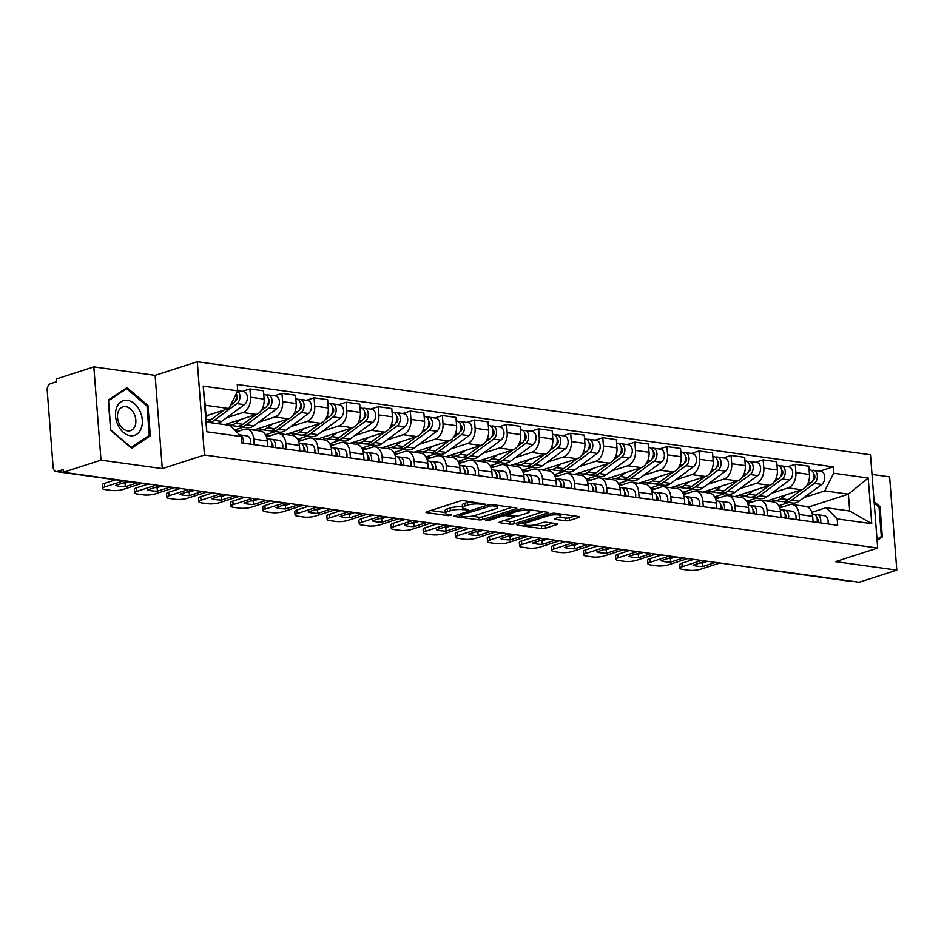 <?xml version="1.0" encoding="UTF-8"?>
<svg xmlns="http://www.w3.org/2000/svg" width="944" height="944" viewBox="0 0 944 944"><rect width="100%" height="100%" fill="white"/><g stroke="black" fill="none" stroke-linecap="round" stroke-linejoin="round"><path stroke-width="1.42" d="M485.535 504.285L463.976 500.698A2.749 0.625 175.6 0 0 460.094 501.028L426.7 511.801A2.749 0.625 175.6 0 0 425.968 512.297A2.749 0.625 175.6 0 0 426.853 512.675L448.306 515.648L451.527 515.07L448.129 514.421A8.803 2.006 175.6 0 1 445.297 513.182A8.803 2.006 175.6 0 1 447.609 511.613L450.394 510.716A8.803 2.006 175.6 0 1 462.784 509.689L468.271 509.854L465.38 508.851A8.803 2.006 175.6 0 1 462.548 507.612A8.803 2.006 175.6 0 1 464.861 506.043L467.646 505.146A8.803 2.006 175.6 0 1 480.048 504.12L485.535 504.285M565.633 520.781A2.749 0.625 175.6 0 0 569.503 520.463L578.884 517.442A2.749 0.625 175.6 0 0 579.604 516.946A2.749 0.625 175.6 0 0 578.719 516.557L554.895 513.265A2.749 0.625 175.6 0 0 551.025 513.595L517.631 524.368A2.749 0.625 175.6 0 0 516.899 524.852A2.749 0.625 175.6 0 0 517.784 525.242L541.608 528.534A2.749 0.625 175.6 0 0 545.479 528.215L556.795 524.569A2.749 0.625 175.6 0 0 557.526 524.073A2.749 0.625 175.6 0 0 556.63 523.684L546.446 522.28A2.749 0.625 175.6 0 0 542.564 522.598L536.959 524.404A7.351 1.676 175.6 0 1 528.947 525.43A7.351 1.676 175.6 0 1 524.227 524.227A7.351 1.676 175.6 0 1 526.162 522.917L548.145 515.825A7.351 1.676 175.6 0 1 556.146 514.799A7.351 1.676 175.6 0 1 560.878 516.002A7.351 1.676 175.6 0 1 558.942 517.312L555.284 518.492A2.749 0.625 175.6 0 0 554.553 518.988A2.749 0.625 175.6 0 0 555.438 519.377L565.633 520.781L565.421 518.067A2.749 0.625 175.6 0 0 569.303 517.749L574.684 516.002M162.285 468.613L155.111 375.346L93.834 366.874L101.008 460.141L162.285 468.613L204.447 455.008L877.684 548.039L835.523 561.645L896.8 570.117L859.182 582.259L63.39 472.283L63.177 469.557L57.324 471.457L150.474 484.331A5.605 3.953 72.1 0 0 150.733 484.355M101.008 460.141L63.39 472.283M516.108 508.769A2.749 0.625 175.6 0 0 516.828 508.273A2.749 0.625 175.6 0 0 515.943 507.884L492.131 504.592A2.749 0.625 175.6 0 0 488.249 504.91L454.855 515.695A2.749 0.625 175.6 0 0 454.135 516.179A2.749 0.625 175.6 0 0 455.02 516.569L478.832 519.861A2.749 0.625 175.6 0 0 482.703 519.542L516.108 508.769L516.038 507.896M523.519 508.934L547.331 512.226A2.749 0.625 175.6 0 1 548.216 512.616A2.749 0.625 175.6 0 1 547.496 513.099L514.091 523.885A2.749 0.625 175.6 0 1 510.22 524.203L500.025 522.787A2.749 0.625 175.6 0 1 499.14 522.398A2.749 0.625 175.6 0 1 499.86 521.914L513.406 517.536A2.749 0.625 175.6 0 0 514.138 517.052A2.749 0.625 175.6 0 0 513.241 516.663L506.48 515.731A2.749 0.625 175.6 0 0 502.609 516.049L488.508 520.604L485.688 520.215L519.637 509.253A2.749 0.625 175.6 0 1 523.519 508.934M93.834 366.874L56.215 379.016L56.428 381.742L50.563 383.63A5.605 3.764 -82.1 0 0 47.2 390.285L53.124 467.233A5.605 3.764 -82.1 0 0 56.133 471.563A5.605 3.764 -82.1 0 0 57.324 471.457M155.111 375.346L197.272 361.741L870.498 454.784L877.684 548.039M896.8 570.117L889.626 476.85L872.008 474.419M853.14 581.421L853.116 581.433A5.605 3.764 97.9 0 1 851.925 581.539L758.775 568.666A5.605 3.764 -82.1 0 0 759.955 568.559L853.116 581.433M236.566 431.833L244.118 429.402A12.886 8.649 97.9 0 1 246.844 429.142A12.886 8.649 97.9 0 1 253.771 439.102L254.196 444.659M224.743 424.635L256.39 414.416A12.886 8.649 -82.1 0 0 264.119 399.1L250.549 397.235A12.886 8.649 97.9 0 1 242.82 412.54L226.501 417.803M250.549 397.235L249.912 388.94L242.325 391.382M267.766 446.536L267.341 440.978A12.886 8.649 -82.1 0 0 260.414 431.019L246.844 429.142M264.119 399.1L263.482 390.816L249.912 388.94M266.515 436.954L276.191 433.839A12.886 8.649 97.9 0 1 278.917 433.579A12.886 8.649 97.9 0 1 285.855 443.538L286.28 449.096M274.397 395.819L281.985 393.365L282.634 401.66A12.886 8.649 97.9 0 1 274.893 416.977L258.585 422.239M243.363 427.148L234.69 429.945M299.85 450.972L299.425 445.415A12.886 8.649 -82.1 0 0 292.487 435.455L278.917 433.579M253.653 430.086L288.463 418.853A12.886 8.649 -82.1 0 0 296.204 403.536L295.566 395.241L281.985 393.365M298.599 441.391L308.275 438.264A12.886 8.649 97.9 0 1 311.001 438.016A12.886 8.649 97.9 0 1 317.927 447.963L318.352 453.533M306.481 400.256L314.069 397.802L314.706 406.097A12.886 8.649 97.9 0 1 306.977 421.413L290.658 426.676M275.436 431.585L265.524 434.783M331.934 455.409L331.497 449.84A12.886 8.649 -82.1 0 0 324.571 439.892L311.001 438.016M285.725 434.523L320.547 423.29A12.886 8.649 -82.1 0 0 328.276 407.973L327.639 399.678L314.069 397.802M330.671 445.816L340.347 442.701A12.886 8.649 97.9 0 1 343.073 442.441A12.886 8.649 97.9 0 1 350.012 452.4L350.436 457.97M338.554 404.681L346.141 402.238L346.79 410.534A12.886 8.649 97.9 0 1 339.049 425.838L322.742 431.101M307.52 436.022L297.596 439.22M364.006 459.834L363.582 454.276A12.886 8.649 -82.1 0 0 356.643 444.317L343.073 442.441M317.809 438.948L352.619 427.715A12.886 8.649 -82.1 0 0 360.36 412.41L359.723 404.115L346.141 402.238M362.756 450.253L372.432 447.137A12.886 8.649 97.9 0 1 375.157 446.878A12.886 8.649 97.9 0 1 382.084 456.837L382.509 462.395M370.638 409.118L378.225 406.663L378.863 414.959A12.886 8.649 97.9 0 1 371.134 430.275L354.814 435.538M339.592 440.447L329.68 443.656M396.091 464.271L395.654 458.713A12.886 8.649 -82.1 0 0 388.727 448.754L375.157 446.878M349.882 443.385L384.704 432.151A12.886 8.649 -82.1 0 0 392.433 416.835L391.795 408.54L378.225 406.663M394.828 454.689L404.504 451.562A12.886 8.649 97.9 0 1 407.23 451.315A12.886 8.649 97.9 0 1 414.168 461.262L414.593 466.832M402.71 413.555L410.298 411.1L410.947 419.396A12.886 8.649 97.9 0 1 403.206 434.712L386.898 439.975M371.676 444.884L361.753 448.081M428.163 468.708L427.738 463.138A12.886 8.649 -82.1 0 0 420.8 453.191L407.23 451.315M381.966 447.822L416.776 436.588A12.886 8.649 -82.1 0 0 424.517 421.272L423.88 412.976L410.298 411.1M426.912 459.126L436.588 455.999A12.886 8.649 97.9 0 1 439.314 455.74A12.886 8.649 97.9 0 1 446.241 465.699L446.665 471.268M434.795 417.98L442.382 415.537L443.019 423.832A12.886 8.649 97.9 0 1 435.29 439.137L418.971 444.4M403.749 449.32L393.837 452.518M460.247 473.145L459.811 467.575A12.886 8.649 -82.1 0 0 452.884 457.616L439.314 455.74M414.038 452.247L448.86 441.013A12.886 8.649 -82.1 0 0 456.589 425.709L455.952 417.413L442.382 415.537M458.996 463.551L468.661 460.436A12.886 8.649 97.9 0 1 471.386 460.176A12.886 8.649 97.9 0 1 478.325 470.136L478.75 475.693M466.867 422.416L474.466 419.974L475.103 428.257A12.886 8.649 97.9 0 1 467.363 443.574L451.055 448.837M435.833 453.745L425.909 456.955M492.32 477.57L491.895 472.012A12.886 8.649 -82.1 0 0 484.956 462.053L471.386 460.176M446.123 456.684L480.933 445.45A12.886 8.649 -82.1 0 0 488.673 430.134L488.036 421.838L474.466 419.974M491.069 467.988L500.745 464.861A12.886 8.649 97.9 0 1 503.471 464.613A12.886 8.649 97.9 0 1 510.397 474.572L510.822 480.13M498.951 426.853L506.539 424.399L507.176 432.694A12.886 8.649 97.9 0 1 499.447 448.011L483.127 453.273M467.905 458.182L457.993 461.38M524.404 482.006L523.967 476.449A12.886 8.649 -82.1 0 0 517.041 466.489L503.471 464.613M478.195 461.12L513.017 449.887A12.886 8.649 -82.1 0 0 520.746 434.57L520.109 426.275L506.539 424.399M523.153 472.425L532.817 469.298A12.886 8.649 97.9 0 1 535.543 469.038A12.886 8.649 97.9 0 1 542.481 478.997L542.906 484.567M531.024 431.278L538.623 428.836L539.26 437.131A12.886 8.649 97.9 0 1 531.519 452.436L515.212 457.71M499.99 462.619L490.066 465.817M556.476 486.443L556.051 480.874A12.886 8.649 -82.1 0 0 549.113 470.914L535.543 469.038M510.279 465.545L545.089 454.312A12.886 8.649 -82.1 0 0 552.83 439.007L552.193 430.712L538.623 428.836M555.225 476.85L564.901 473.735A12.886 8.649 97.9 0 1 567.627 473.475A12.886 8.649 97.9 0 1 574.554 483.434L574.979 488.992M563.108 435.715L570.695 433.272L571.332 441.556A12.886 8.649 97.9 0 1 563.603 456.872L547.284 462.135M532.062 467.056L522.15 470.254M588.56 490.868L588.124 485.31A12.886 8.649 -82.1 0 0 581.197 475.351L567.627 473.475M542.352 469.982L577.173 458.749A12.886 8.649 -82.1 0 0 584.902 443.432L584.265 435.149L570.695 433.272M587.31 481.287L596.974 478.16A12.886 8.649 97.9 0 1 599.7 477.912A12.886 8.649 97.9 0 1 606.638 487.871L607.063 493.429M595.18 440.152L602.779 437.697L603.417 445.993A12.886 8.649 97.9 0 1 595.676 461.309L579.368 466.572M564.146 471.481L554.222 474.69M620.633 495.305L620.208 489.747A12.886 8.649 -82.1 0 0 613.27 479.788L599.7 477.912M574.436 474.419L609.246 463.185A12.886 8.649 -82.1 0 0 616.987 447.869L616.349 439.574L602.779 437.697M619.382 485.723L629.058 482.596A12.886 8.649 97.9 0 1 631.784 482.337A12.886 8.649 97.9 0 1 638.71 492.296L639.135 497.866M627.264 444.589L634.852 442.134L635.489 450.43A12.886 8.649 97.9 0 1 627.76 465.746L611.441 471.009M596.219 475.918L586.307 479.115M652.717 499.742L652.28 494.172A12.886 8.649 -82.1 0 0 645.354 484.213L631.784 482.337M606.508 478.856L641.33 467.61A12.886 8.649 -82.1 0 0 649.059 452.306L648.422 444.01L634.852 442.134M651.466 490.148L661.13 487.033A12.886 8.649 97.9 0 1 663.856 486.774A12.886 8.649 97.9 0 1 670.795 496.733L671.219 502.291M659.337 449.014L666.936 446.571L667.573 454.855A12.886 8.649 97.9 0 1 659.832 470.171L643.525 475.434M628.303 480.354L618.379 483.552M684.789 504.167L684.365 498.609A12.886 8.649 -82.1 0 0 677.426 488.65L663.856 486.774M638.592 483.281L673.402 472.047A12.886 8.649 -82.1 0 0 681.143 456.731L680.506 448.447L666.936 446.571M683.539 494.585L693.215 491.47A12.886 8.649 97.9 0 1 695.94 491.21A12.886 8.649 97.9 0 1 702.867 501.17L703.292 506.727M691.421 453.45L699.008 450.996L699.646 459.291A12.886 8.649 97.9 0 1 691.917 474.608L675.597 479.871M660.375 484.779L650.463 487.989M716.874 508.604L716.437 503.046A12.886 8.649 -82.1 0 0 709.51 493.087L695.94 491.21M670.665 487.718L705.487 476.484A12.886 8.649 -82.1 0 0 713.216 461.168L712.578 452.872L699.008 450.996M715.623 499.022L725.287 495.895A12.886 8.649 97.9 0 1 728.013 495.647A12.886 8.649 97.9 0 1 734.951 505.595L735.376 511.164M723.505 457.887L731.093 455.433L731.73 463.728A12.886 8.649 97.9 0 1 723.989 479.045L707.681 484.307M692.459 489.216L682.536 492.414M748.946 513.04L748.521 507.471A12.886 8.649 -82.1 0 0 741.583 497.523L728.013 495.647M702.749 492.154L737.559 480.921A12.886 8.649 -82.1 0 0 745.3 465.604L744.663 457.309L731.093 455.433M747.695 503.447L757.371 500.332A12.886 8.649 97.9 0 1 760.097 500.072A12.886 8.649 97.9 0 1 767.024 510.031L767.448 515.601M755.578 462.312L763.165 459.87L763.802 468.165A12.886 8.649 97.9 0 1 756.073 483.47L739.754 488.732M724.532 493.653L714.62 496.851M781.03 517.465L780.594 511.908A12.886 8.649 -82.1 0 0 773.667 501.948L760.097 500.072M734.821 496.579L769.643 485.346A12.886 8.649 -82.1 0 0 777.372 470.041L776.735 461.746L763.165 459.87M779.779 507.884L789.444 504.769A12.886 8.649 97.9 0 1 792.169 504.509A12.886 8.649 97.9 0 1 799.108 514.468L799.533 520.026M787.662 466.749L795.249 464.295L795.886 472.59A12.886 8.649 97.9 0 1 788.146 487.906L771.838 493.169M756.616 498.078L746.692 501.288M813.103 521.902L812.678 516.344A12.886 8.649 -82.1 0 0 805.739 506.385L792.169 504.509M766.906 501.016L801.716 489.783A12.886 8.649 -82.1 0 0 809.456 474.466L808.819 466.171L795.249 464.295M751.4 502.255L746.893 501.63M719.316 497.818L714.82 497.205M687.244 493.393L682.736 492.768M655.16 488.957L650.664 488.331M623.087 484.52L618.58 483.906M591.003 480.095L586.507 479.469M558.931 475.658L554.423 475.033M526.846 471.221L522.351 470.608M494.774 466.796L490.266 466.171M462.69 462.359L458.182 461.734M430.617 457.923L426.11 457.309M398.533 453.498L394.026 452.872M366.461 449.061L361.953 448.435M334.377 444.624L329.869 443.999M302.304 440.199L297.797 439.574M270.22 435.762L265.712 435.137M238.148 431.325L235.729 430.995M206.016 415.891L228.849 408.516L205.202 405.247L206.5 422.11L230.147 425.378L241.275 436.553L241.758 442.948L837.682 525.301L837.186 518.917L826.059 507.73L849.706 510.999L848.408 494.149L824.761 490.88L803.91 497.606M241.275 436.553L206.724 431.786L203.208 386.108L237.758 390.875L228.849 408.516M824.761 490.88L833.67 473.227L833.186 466.843L237.263 384.491L237.758 390.875M833.67 473.227L868.22 478.006L871.737 523.684L837.186 518.917M204.447 455.008L197.272 361.741M147.972 405.507L126.968 387.618L108.289 400.02L110.613 430.322L131.629 448.211L150.308 435.809L147.972 405.507L146.839 405.873M877.094 540.464L882.345 536.971L880.02 506.68L874.109 501.642M808.005 507.188L848.408 494.149L868.22 478.006M811.852 512.321L826.059 507.73M788.688 502.515L778.776 505.713M783.473 506.692L778.977 506.067M819.734 471.186L833.186 466.843M206.724 431.786L206.5 422.11M203.208 386.108L205.202 405.247M849.706 510.999L871.737 523.684M147.028 436.86L150.308 435.809M878.888 507.034L880.02 506.68M879.076 538.033L882.345 536.971M470.844 501.653A8.803 2.006 175.6 0 0 467.433 502.42L467.646 505.146M462.548 507.612L462.336 504.887A8.803 2.006 175.6 0 1 464.649 503.329L467.433 502.42M462.501 506.963A8.803 2.006 175.6 0 0 450.182 507.99L450.394 510.716M445.297 513.182L445.084 510.456A8.803 2.006 175.6 0 1 447.397 508.899L450.182 507.99M430.676 510.515L445.238 512.533M471.752 516.191L478.62 517.147A2.749 0.625 175.6 0 0 482.502 516.828L511.919 507.329M491.753 505.736L459.716 515.424L462.761 516.439A8.803 2.006 175.6 0 0 475.162 515.424L495.199 508.958A8.803 2.006 175.6 0 0 497.512 507.388A8.803 2.006 175.6 0 0 494.68 506.149L491.753 505.736L491.659 504.544M543.307 511.672L513.878 521.159L514.091 523.885M503.848 520.628L510.008 521.477A2.749 0.625 175.6 0 0 513.878 521.159M508.096 513.265L507.483 513.182M527.46 513.005A7.351 1.676 175.6 0 0 529.395 511.695A7.351 1.676 175.6 0 0 524.675 510.492A7.351 1.676 175.6 0 0 516.663 511.518L508.922 514.008A2.749 0.625 175.6 0 0 508.202 514.504A2.749 0.625 175.6 0 0 509.087 514.893L515.849 515.825A2.749 0.625 175.6 0 0 519.719 515.507L527.46 513.005M559.249 517.206L565.421 518.067M534.894 524.923L541.396 525.82A2.749 0.625 175.6 0 0 545.266 525.501L552.606 523.129M521.607 523.082L524.168 523.436M235.268 400.988L236.035 400.421A3.363 2.254 -82.1 0 0 237.475 397.294A3.363 2.254 -82.1 0 0 236.283 394.368M206.488 421.944A16.803 11.281 -82.1 0 0 207.751 422.228A16.803 11.281 -82.1 0 0 214.253 420.363L236.944 403.631A6.997 4.696 -82.1 0 0 239.941 397.259A6.997 4.696 -82.1 0 0 237.628 391.123M207.751 422.228L215.161 423.254A16.803 11.281 -82.1 0 0 221.651 421.378L244.354 404.646A6.997 4.696 -82.1 0 0 247.34 397.129A6.997 4.696 -82.1 0 0 243.564 391.559L237.746 390.757M236.413 397.141L237.475 396.799M206.465 421.732A16.803 11.281 -82.1 0 0 210.76 419.879L224.07 410.062M230.442 405.365L233.451 403.147A6.997 4.696 -82.1 0 0 236.189 393.978M206.087 416.835L208.435 415.112M129.635 481.723L125.033 483.198A17.511 4 -4.4 0 1 122.696 483.127M123.511 480.874L104.784 486.915A8.402 1.923 175.6 0 0 102.577 488.414L102.306 484.874A8.402 1.923 -4.4 0 1 104.513 483.375L115.652 479.788M246.75 435.857A6.997 4.696 97.9 0 1 246.974 435.88L239.575 434.854A6.997 4.696 97.9 0 1 243.139 443.137M246.974 435.88A6.997 4.696 97.9 0 1 250.549 444.164M127.829 481.475L115.64 485.405A17.511 4 -4.4 0 0 125.316 486.738L125.033 483.198M137.494 482.809L125.316 486.738M102.577 488.414A8.402 1.923 175.6 0 0 105.291 489.594L111.25 490.42A8.402 1.923 175.6 0 0 123.086 489.44L141.812 483.399M267.353 405.424L268.12 404.858A3.363 2.254 -82.1 0 0 269.559 401.731A3.363 2.254 -82.1 0 0 268.356 398.805M238.112 426.216A16.803 11.281 -82.1 0 0 239.835 426.664A16.803 11.281 -82.1 0 0 246.337 424.788L269.028 408.056A6.997 4.696 -82.1 0 0 272.014 400.539A6.997 4.696 -82.1 0 0 268.238 394.97A6.997 4.696 -82.1 0 0 266.751 395.099L266.125 395.017M239.835 426.664L247.234 427.691A16.803 11.281 -82.1 0 0 253.735 425.815L276.427 409.082A6.997 4.696 -82.1 0 0 279.412 401.566A6.997 4.696 -82.1 0 0 275.636 395.984L268.238 394.97M268.497 401.578L269.547 401.235M226.112 424.186A16.803 11.281 -82.1 0 0 228.932 425.154L236.342 426.181A16.803 11.281 -82.1 0 0 242.832 424.304L256.143 414.499M228.932 425.154A16.803 11.281 -82.1 0 0 235.434 423.29L240.508 419.537M260.851 411.018L265.535 407.572A6.997 4.696 -82.1 0 0 268.521 400.055A6.997 4.696 -82.1 0 0 264.745 394.486L263.754 394.344M299.425 409.861L300.192 409.295A3.363 2.254 -82.1 0 0 301.632 406.156A3.363 2.254 -82.1 0 0 300.44 403.23M270.196 430.653A16.803 11.281 -82.1 0 0 271.907 431.101A16.803 11.281 -82.1 0 0 278.409 429.225L301.101 412.493A6.997 4.696 -82.1 0 0 304.098 404.976A6.997 4.696 -82.1 0 0 300.31 399.395A6.997 4.696 -82.1 0 0 298.835 399.536L298.21 399.454M271.907 431.101L279.318 432.116A16.803 11.281 -82.1 0 0 285.808 430.252L308.511 413.519A6.997 4.696 -82.1 0 0 311.496 405.991A6.997 4.696 -82.1 0 0 307.72 400.421L300.31 399.395M300.57 406.014L301.632 405.672M258.196 428.623A16.803 11.281 -82.1 0 0 261.016 429.591L268.415 430.617A16.803 11.281 -82.1 0 0 274.916 428.741L288.227 418.935M261.016 429.591A16.803 11.281 -82.1 0 0 267.506 427.715L272.592 423.974M292.935 415.454L297.608 412.009A6.997 4.696 -82.1 0 0 300.593 404.492A6.997 4.696 -82.1 0 0 296.817 398.911L295.838 398.781M118.024 425.272A18.207 12.838 72.1 0 0 136.774 434.264A18.207 12.838 72.1 0 0 139.806 410.805A18.207 12.838 72.1 0 0 121.056 401.802A18.207 12.838 72.1 0 0 118.024 425.272M119.215 423.714A12.461 8.791 72.1 0 0 130.508 430.617A12.461 8.791 72.1 0 0 134.142 413.802A12.461 8.791 72.1 0 0 122.85 406.899A12.461 8.791 72.1 0 0 119.215 423.714M126.661 388.68L147.016 406.014L149.27 435.373L131.169 447.397L110.814 430.063L108.56 400.704L126.661 388.68L124.136 389.494M874.215 503.058L879.053 507.188L881.318 536.534L877.011 539.402M267.931 438.783A6.997 4.696 97.9 0 1 268.155 438.807A6.997 4.696 97.9 0 1 271.73 447.09M162.333 485.959L157.117 487.635A17.511 4 -4.4 0 1 154.781 487.564M156.208 485.11L136.868 491.352A8.402 1.923 175.6 0 0 134.662 492.851L134.39 489.311A8.402 1.923 -4.4 0 1 136.597 487.812L147.724 484.225M271.766 443.125A3.363 2.254 97.9 0 1 272.769 447.232M269.146 439.113L271.424 439.267A6.997 4.696 97.9 0 1 271.648 439.29A6.997 4.696 97.9 0 1 275.223 447.574M278.834 440.282A6.997 4.696 97.9 0 1 279.046 440.305A6.997 4.696 97.9 0 1 282.622 448.589M160.527 485.7L147.724 489.842A17.511 4 -4.4 0 0 157.388 491.175L157.117 487.635M170.191 487.045L157.388 491.175M134.662 492.851A8.402 1.923 175.6 0 0 137.364 494.031L143.323 494.857A8.402 1.923 175.6 0 0 155.17 493.877L174.51 487.635M300.015 443.208A6.997 4.696 97.9 0 1 300.227 443.232A6.997 4.696 97.9 0 1 303.803 451.515M194.405 490.384L189.189 492.072A17.511 4 -4.4 0 1 186.853 491.989M188.293 489.547L168.941 495.777A8.402 1.923 175.6 0 0 166.734 497.276L166.463 493.747A8.402 1.923 -4.4 0 1 168.669 492.249L180.422 488.449M303.85 447.55A3.363 2.254 97.9 0 1 304.853 451.669M301.219 443.538L303.508 443.692A6.997 4.696 97.9 0 1 303.72 443.715A6.997 4.696 97.9 0 1 307.307 451.999M310.906 444.718A6.997 4.696 97.9 0 1 311.131 444.742A6.997 4.696 97.9 0 1 314.706 453.026M192.6 490.137L179.797 494.267A17.511 4 -4.4 0 0 189.473 495.6L189.189 492.072M202.276 491.47L189.473 495.6M166.734 497.276A8.402 1.923 175.6 0 0 169.448 498.467L175.407 499.293A8.402 1.923 175.6 0 0 187.242 498.314L206.583 492.072M331.509 414.286L332.276 413.72A3.363 2.254 -82.1 0 0 333.716 410.593A3.363 2.254 -82.1 0 0 332.512 407.666L332.559 407.702M302.269 435.09A16.803 11.281 -82.1 0 0 303.992 435.526A16.803 11.281 -82.1 0 0 310.493 433.662L333.185 416.929A6.997 4.696 -82.1 0 0 336.17 409.401A6.997 4.696 -82.1 0 0 332.394 403.831A6.997 4.696 -82.1 0 0 330.907 403.973L330.282 403.89M303.992 435.526L311.39 436.553A16.803 11.281 -82.1 0 0 317.892 434.677L340.583 417.944A6.997 4.696 -82.1 0 0 343.569 410.428A6.997 4.696 -82.1 0 0 339.793 404.858L332.394 403.831M332.654 410.439L333.704 410.109M290.268 433.048A16.803 11.281 -82.1 0 0 293.088 434.028L300.499 435.042A16.803 11.281 -82.1 0 0 306.989 433.178L320.299 423.36M293.088 434.028A16.803 11.281 -82.1 0 0 299.59 432.151L304.664 428.411M325.007 419.891L329.692 416.446A6.997 4.696 -82.1 0 0 332.677 408.917A6.997 4.696 -82.1 0 0 328.901 403.348L327.91 403.218M363.582 418.723L364.349 418.157A3.363 2.254 -82.1 0 0 365.788 415.03A3.363 2.254 -82.1 0 0 364.596 412.103L364.644 412.127M334.353 439.515A16.803 11.281 -82.1 0 0 336.064 439.963A16.803 11.281 -82.1 0 0 342.566 438.087L365.257 421.354A6.997 4.696 -82.1 0 0 368.254 413.838A6.997 4.696 -82.1 0 0 364.467 408.268A6.997 4.696 -82.1 0 0 362.992 408.41L362.366 408.315M336.064 439.963L343.474 440.99A16.803 11.281 -82.1 0 0 349.964 439.113L372.668 422.381A6.997 4.696 -82.1 0 0 375.653 414.864A6.997 4.696 -82.1 0 0 371.877 409.283L364.467 408.268M364.726 414.876L365.788 414.534M322.352 437.485A16.803 11.281 -82.1 0 0 325.173 438.453L332.571 439.479A16.803 11.281 -82.1 0 0 339.073 437.603L352.383 427.797M325.173 438.453A16.803 11.281 -82.1 0 0 331.663 436.588L336.748 432.836M357.092 424.316L361.764 420.871A6.997 4.696 -82.1 0 0 364.75 413.354A6.997 4.696 -82.1 0 0 360.974 407.784L359.994 407.643M395.666 423.16L396.433 422.593A3.363 2.254 -82.1 0 0 397.872 419.466A3.363 2.254 -82.1 0 0 396.669 416.528L396.716 416.564M366.425 443.951A16.803 11.281 -82.1 0 0 368.148 444.4A16.803 11.281 -82.1 0 0 374.65 442.524L397.341 425.791A6.997 4.696 -82.1 0 0 400.327 418.275A6.997 4.696 -82.1 0 0 396.551 412.693A6.997 4.696 -82.1 0 0 395.064 412.835L394.439 412.752M368.148 444.4L375.547 445.415A16.803 11.281 -82.1 0 0 382.049 443.55L404.74 426.818A6.997 4.696 -82.1 0 0 407.725 419.289A6.997 4.696 -82.1 0 0 403.949 413.72L396.551 412.693M396.81 419.313L397.861 418.971M354.425 441.922A16.803 11.281 -82.1 0 0 357.245 442.889L364.655 443.916A16.803 11.281 -82.1 0 0 371.145 442.04L384.456 432.234M357.245 442.889A16.803 11.281 -82.1 0 0 363.747 441.013L368.821 437.273M389.164 428.753L393.849 425.307A6.997 4.696 -82.1 0 0 396.834 417.791A6.997 4.696 -82.1 0 0 393.058 412.221L392.067 412.08M332.087 447.645A6.997 4.696 97.9 0 1 332.312 447.668A6.997 4.696 97.9 0 1 335.887 455.952M226.489 494.821L221.274 496.509A17.511 4 -4.4 0 1 218.937 496.426M220.365 493.972L201.025 500.214A8.402 1.923 175.6 0 0 198.818 501.712L198.547 498.172A8.402 1.923 -4.4 0 1 200.753 496.686L212.506 492.886M335.922 451.987A3.363 2.254 97.9 0 1 336.937 456.094M333.303 447.975L335.58 448.129A6.997 4.696 97.9 0 1 335.804 448.152A6.997 4.696 97.9 0 1 339.38 456.436M342.991 449.155A6.997 4.696 97.9 0 1 343.203 449.179A6.997 4.696 97.9 0 1 346.778 457.462M224.684 494.573L211.881 498.703A17.511 4 -4.4 0 0 221.545 500.037L221.274 496.509M234.348 495.907L221.545 500.037M198.818 501.712A8.402 1.923 175.6 0 0 201.52 502.892L207.479 503.718A8.402 1.923 175.6 0 0 219.327 502.739L238.667 496.509M364.172 452.082A6.997 4.696 97.9 0 1 364.384 452.105A6.997 4.696 97.9 0 1 367.959 460.389M258.562 499.258L253.346 500.934A17.511 4 -4.4 0 1 251.01 500.863M252.449 498.408L233.097 504.651A8.402 1.923 175.6 0 0 230.891 506.149L230.619 502.609A8.402 1.923 -4.4 0 1 232.826 501.111L244.579 497.323M368.007 456.424A3.363 2.254 97.9 0 1 369.01 460.53M365.375 452.412L367.664 452.565A6.997 4.696 97.9 0 1 367.877 452.589A6.997 4.696 97.9 0 1 371.464 460.873M375.063 453.58A6.997 4.696 97.9 0 1 375.287 453.604A6.997 4.696 97.9 0 1 378.863 461.887M256.756 498.998L243.953 503.14A17.511 4 -4.4 0 0 253.629 504.474L253.346 500.934M266.432 500.344L253.629 504.474M230.891 506.149A8.402 1.923 175.6 0 0 233.605 507.329L239.564 508.155A8.402 1.923 175.6 0 0 251.399 507.176L270.739 500.934M396.244 456.518A6.997 4.696 97.9 0 1 396.468 456.53A6.997 4.696 97.9 0 1 400.044 464.826M290.646 503.683L285.43 505.37A17.511 4 -4.4 0 1 283.094 505.288M284.522 502.845L265.181 509.076A8.402 1.923 175.6 0 0 262.975 510.574L262.703 507.046A8.402 1.923 -4.4 0 1 264.91 505.547L276.663 501.76M400.079 460.849A3.363 2.254 97.9 0 1 401.094 464.967M397.459 456.837L399.737 456.99A6.997 4.696 97.9 0 1 399.961 457.014A6.997 4.696 97.9 0 1 403.536 465.298M407.147 458.017A6.997 4.696 97.9 0 1 407.36 458.041A6.997 4.696 97.9 0 1 410.935 466.324M288.84 503.435L276.037 507.565A17.511 4 -4.4 0 0 285.702 508.899L285.43 505.37M298.505 504.769L285.702 508.899M262.975 510.574A8.402 1.923 175.6 0 0 265.677 511.766L271.636 512.592A8.402 1.923 175.6 0 0 283.483 511.613L302.823 505.37M427.738 427.597L428.505 427.018A3.363 2.254 -82.1 0 0 429.945 423.891A3.363 2.254 -82.1 0 0 428.753 420.965L428.8 421M398.51 448.388A16.803 11.281 -82.1 0 0 400.221 448.825A16.803 11.281 -82.1 0 0 406.722 446.96L429.414 430.228A6.997 4.696 -82.1 0 0 432.411 422.7A6.997 4.696 -82.1 0 0 428.623 417.13A6.997 4.696 -82.1 0 0 427.148 417.272L426.523 417.189M400.221 448.825L407.631 449.851A16.803 11.281 -82.1 0 0 414.121 447.975L436.824 431.243A6.997 4.696 -82.1 0 0 439.81 423.726A6.997 4.696 -82.1 0 0 436.034 418.157L428.623 417.13M428.883 423.738L429.945 423.408M386.509 446.359A16.803 11.281 -82.1 0 0 389.329 447.326L396.728 448.353A16.803 11.281 -82.1 0 0 403.23 446.477L416.54 436.659M389.329 447.326A16.803 11.281 -82.1 0 0 395.819 445.45L400.905 441.709M421.248 433.19L425.921 429.744A6.997 4.696 -82.1 0 0 428.906 422.216A6.997 4.696 -82.1 0 0 425.13 416.646L424.151 416.516M428.328 460.943A6.997 4.696 97.9 0 1 428.541 460.967A6.997 4.696 97.9 0 1 432.116 469.251M322.718 508.12L317.514 509.807A17.511 4 -4.4 0 1 315.166 509.725M316.606 507.27L297.254 513.512A8.402 1.923 175.6 0 0 295.047 515.011L294.776 511.483A8.402 1.923 -4.4 0 1 296.982 509.984L308.735 506.185M432.163 465.286A3.363 2.254 97.9 0 1 433.166 469.392M429.532 461.274L431.821 461.427A6.997 4.696 97.9 0 1 432.033 461.451A6.997 4.696 97.9 0 1 435.621 469.734M439.22 462.454A6.997 4.696 97.9 0 1 439.444 462.477A6.997 4.696 97.9 0 1 443.019 470.761M320.925 507.872L308.122 512.002A17.511 4 -4.4 0 0 317.786 513.335L317.514 509.807M330.589 509.205L317.786 513.335M295.047 515.011A8.402 1.923 175.6 0 0 297.761 516.203L303.72 517.017A8.402 1.923 175.6 0 0 315.556 516.049L334.896 509.807M459.822 432.022L460.589 431.455A3.363 2.254 -82.1 0 0 462.029 428.328A3.363 2.254 -82.1 0 0 460.825 425.402M430.582 452.813A16.803 11.281 -82.1 0 0 432.305 453.262A16.803 11.281 -82.1 0 0 438.807 451.385L461.498 434.653A6.997 4.696 -82.1 0 0 464.483 427.136A6.997 4.696 -82.1 0 0 460.707 421.567A6.997 4.696 -82.1 0 0 459.221 421.708L458.595 421.614M432.305 453.262L439.703 454.288A16.803 11.281 -82.1 0 0 446.205 452.412L468.897 435.68A6.997 4.696 -82.1 0 0 471.882 428.163A6.997 4.696 -82.1 0 0 468.106 422.593L460.707 421.567M460.967 428.175L462.017 427.833M418.581 450.784A16.803 11.281 -82.1 0 0 421.402 451.751L428.812 452.778A16.803 11.281 -82.1 0 0 435.302 450.913L448.612 441.096M421.402 451.751A16.803 11.281 -82.1 0 0 427.903 449.887L432.977 446.146M453.332 437.627L458.005 434.181A6.997 4.696 -82.1 0 0 460.991 426.653A6.997 4.696 -82.1 0 0 457.215 421.083L456.223 420.941M460.401 465.38A6.997 4.696 97.9 0 1 460.625 465.404A6.997 4.696 97.9 0 1 464.2 473.687M354.802 512.557L349.587 514.232A17.511 4 -4.4 0 1 347.25 514.161M348.678 511.707L329.338 517.949A8.402 1.923 175.6 0 0 327.131 519.448L326.86 515.908A8.402 1.923 -4.4 0 1 329.067 514.409L340.819 510.621M464.236 469.723A3.363 2.254 97.9 0 1 465.25 473.829M461.616 465.711L463.893 465.864A6.997 4.696 97.9 0 1 464.118 465.888A6.997 4.696 97.9 0 1 467.693 474.171M471.304 466.891A6.997 4.696 97.9 0 1 471.516 466.902A6.997 4.696 97.9 0 1 475.092 475.198M352.997 512.309L340.194 516.439A17.511 4 -4.4 0 0 349.858 517.772L349.587 514.232M362.661 513.642L349.858 517.772M327.131 519.448A8.402 1.923 175.6 0 0 329.834 520.628L335.804 521.454A8.402 1.923 175.6 0 0 347.64 520.474L366.98 514.232M491.895 436.458L492.662 435.892A3.363 2.254 -82.1 0 0 494.101 432.765A3.363 2.254 -82.1 0 0 492.91 429.839M462.666 457.25A16.803 11.281 -82.1 0 0 464.377 457.698A16.803 11.281 -82.1 0 0 470.879 455.822L493.57 439.09A6.997 4.696 -82.1 0 0 496.568 431.573A6.997 4.696 -82.1 0 0 492.78 426.004A6.997 4.696 -82.1 0 0 491.305 426.133L490.679 426.051M464.377 457.698L471.788 458.725A16.803 11.281 -82.1 0 0 478.278 456.849L500.981 440.116A6.997 4.696 -82.1 0 0 503.966 432.588A6.997 4.696 -82.1 0 0 500.19 427.018L492.78 426.004M493.039 432.612L494.101 432.269M450.666 455.22A16.803 11.281 -82.1 0 0 453.486 456.188L460.884 457.215A16.803 11.281 -82.1 0 0 467.386 455.338L480.697 445.533M453.486 456.188A16.803 11.281 -82.1 0 0 459.976 454.324L465.062 450.571M485.405 442.052L490.078 438.606A6.997 4.696 -82.1 0 0 493.063 431.089A6.997 4.696 -82.1 0 0 489.287 425.52L488.308 425.378M492.485 469.817A6.997 4.696 97.9 0 1 492.697 469.841A6.997 4.696 97.9 0 1 496.273 478.124M386.875 516.982L381.671 518.669A17.511 4 -4.4 0 1 379.323 518.586M380.762 516.144L361.41 522.386A8.402 1.923 175.6 0 0 359.204 523.873L358.932 520.345A8.402 1.923 -4.4 0 1 361.139 518.846L372.892 515.058M496.32 474.148A3.363 2.254 97.9 0 1 497.323 478.266M493.688 470.136L495.978 470.301A6.997 4.696 97.9 0 1 496.19 470.313A6.997 4.696 97.9 0 1 499.777 478.608M503.376 471.316A6.997 4.696 97.9 0 1 503.6 471.339A6.997 4.696 97.9 0 1 507.176 479.623M385.081 516.734L372.278 520.864A17.511 4 -4.4 0 0 381.942 522.209L381.671 518.669M394.745 518.067L381.942 522.209M359.204 523.873A8.402 1.923 175.6 0 0 361.918 525.065L367.877 525.891A8.402 1.923 175.6 0 0 379.712 524.911L399.064 518.669M523.979 440.895L524.746 440.329A3.363 2.254 -82.1 0 0 526.186 437.19A3.363 2.254 -82.1 0 0 524.982 434.264M494.739 461.687A16.803 11.281 -82.1 0 0 496.461 462.135A16.803 11.281 -82.1 0 0 502.963 460.259L525.655 443.527A6.997 4.696 -82.1 0 0 528.64 435.998A6.997 4.696 -82.1 0 0 524.864 430.429A6.997 4.696 -82.1 0 0 523.377 430.57L522.752 430.488M496.461 462.135L503.86 463.15A16.803 11.281 -82.1 0 0 510.362 461.286L533.053 444.553A6.997 4.696 -82.1 0 0 536.05 437.025A6.997 4.696 -82.1 0 0 532.263 431.455L524.864 430.429M525.124 437.048L526.174 436.706M482.738 459.657A16.803 11.281 -82.1 0 0 485.558 460.625L492.969 461.651A16.803 11.281 -82.1 0 0 499.459 459.775L512.769 449.958M485.558 460.625A16.803 11.281 -82.1 0 0 492.06 458.749L497.134 455.008M517.489 446.488L522.162 443.043A6.997 4.696 -82.1 0 0 525.147 435.514A6.997 4.696 -82.1 0 0 521.371 429.945L520.38 429.815M524.557 474.242A6.997 4.696 97.9 0 1 524.781 474.266A6.997 4.696 97.9 0 1 528.357 482.549M418.959 521.418L413.743 523.106A17.511 4 -4.4 0 1 411.407 523.023M412.835 520.569L393.495 526.811A8.402 1.923 175.6 0 0 391.288 528.31L391.017 524.781A8.402 1.923 -4.4 0 1 393.223 523.283L404.976 519.483M528.392 478.584A3.363 2.254 97.9 0 1 529.407 482.703M525.773 474.572L528.05 474.726A6.997 4.696 97.9 0 1 528.274 474.749A6.997 4.696 97.9 0 1 531.85 483.033M535.46 475.752A6.997 4.696 97.9 0 1 535.673 475.776A6.997 4.696 97.9 0 1 539.248 484.06M417.154 521.171L404.351 525.301A17.511 4 -4.4 0 0 414.015 526.634L413.743 523.106M426.818 522.504L414.015 526.634M391.288 528.31A8.402 1.923 175.6 0 0 393.99 529.501L399.961 530.316A8.402 1.923 175.6 0 0 411.796 529.348L431.137 523.106M556.051 445.32L556.818 444.754A3.363 2.254 -82.1 0 0 558.258 441.627A3.363 2.254 -82.1 0 0 557.066 438.7L557.113 438.724M526.823 466.112A16.803 11.281 -82.1 0 0 528.546 466.56A16.803 11.281 -82.1 0 0 535.036 464.696L557.727 447.963A6.997 4.696 -82.1 0 0 560.724 440.435A6.997 4.696 -82.1 0 0 556.936 434.865A6.997 4.696 -82.1 0 0 555.461 435.007L554.836 434.913M528.546 466.56L535.944 467.587A16.803 11.281 -82.1 0 0 542.434 465.711L565.137 448.978A6.997 4.696 -82.1 0 0 568.123 441.462A6.997 4.696 -82.1 0 0 564.347 435.892L556.936 434.865M557.196 441.473L558.258 441.131M514.822 464.082A16.803 11.281 -82.1 0 0 517.642 465.062L525.041 466.076A16.803 11.281 -82.1 0 0 531.543 464.212L544.853 454.394M517.642 465.062A16.803 11.281 -82.1 0 0 524.132 463.185L529.218 459.445M549.561 450.925L554.234 447.48A6.997 4.696 -82.1 0 0 557.22 439.951A6.997 4.696 -82.1 0 0 553.444 434.382L552.464 434.24M588.136 449.757L588.903 449.191A3.363 2.254 -82.1 0 0 590.342 446.064A3.363 2.254 -82.1 0 0 589.139 443.137M558.895 470.549A16.803 11.281 -82.1 0 0 560.618 470.997A16.803 11.281 -82.1 0 0 567.12 469.121L589.811 452.388A6.997 4.696 -82.1 0 0 592.797 444.872A6.997 4.696 -82.1 0 0 589.021 439.302A6.997 4.696 -82.1 0 0 587.534 439.432L586.908 439.349M560.618 470.997L568.017 472.024A16.803 11.281 -82.1 0 0 574.518 470.147L597.21 453.415A6.997 4.696 -82.1 0 0 600.207 445.887A6.997 4.696 -82.1 0 0 596.419 440.317L589.021 439.302M589.28 445.91L590.33 445.568M546.895 468.519A16.803 11.281 -82.1 0 0 549.715 469.487L557.125 470.513A16.803 11.281 -82.1 0 0 563.615 468.637L576.926 458.831M549.715 469.487A16.803 11.281 -82.1 0 0 556.217 467.622L561.291 463.87M581.646 455.35L586.318 451.905A6.997 4.696 -82.1 0 0 589.304 444.388A6.997 4.696 -82.1 0 0 585.528 438.818L584.537 438.677M620.208 454.194L620.975 453.627A3.363 2.254 -82.1 0 0 622.415 450.489A3.363 2.254 -82.1 0 0 621.223 447.562L621.27 447.598M590.979 474.985A16.803 11.281 -82.1 0 0 592.702 475.434A16.803 11.281 -82.1 0 0 599.192 473.558L621.884 456.825A6.997 4.696 -82.1 0 0 624.881 449.297A6.997 4.696 -82.1 0 0 621.093 443.727A6.997 4.696 -82.1 0 0 619.618 443.869L618.993 443.786M592.702 475.434L600.101 476.449A16.803 11.281 -82.1 0 0 606.591 474.584L629.294 457.852A6.997 4.696 -82.1 0 0 632.279 450.323A6.997 4.696 -82.1 0 0 628.503 444.754L621.093 443.727M621.353 450.347L622.415 450.005M578.979 472.956A16.803 11.281 -82.1 0 0 581.799 473.923L589.198 474.95A16.803 11.281 -82.1 0 0 595.699 473.074L609.01 463.268M581.799 473.923A16.803 11.281 -82.1 0 0 588.289 472.047L593.375 468.307M613.718 459.787L618.391 456.341A6.997 4.696 -82.1 0 0 621.376 448.825A6.997 4.696 -82.1 0 0 617.6 443.243L616.621 443.114M652.292 458.619L653.059 458.052A3.363 2.254 -82.1 0 0 654.499 454.925A3.363 2.254 -82.1 0 0 653.295 451.999L653.342 452.023M623.052 479.41A16.803 11.281 -82.1 0 0 624.775 479.859A16.803 11.281 -82.1 0 0 631.276 477.994L653.968 461.262A6.997 4.696 -82.1 0 0 656.953 453.734A6.997 4.696 -82.1 0 0 653.177 448.164A6.997 4.696 -82.1 0 0 651.69 448.306L651.065 448.211M624.775 479.859L632.173 480.885A16.803 11.281 -82.1 0 0 638.675 479.009L661.366 462.277A6.997 4.696 -82.1 0 0 664.364 454.76A6.997 4.696 -82.1 0 0 660.576 449.191L653.177 448.164M653.437 454.772L654.487 454.43M611.051 477.381A16.803 11.281 -82.1 0 0 613.871 478.36L621.282 479.375A16.803 11.281 -82.1 0 0 627.772 477.511L641.082 467.693M613.871 478.36A16.803 11.281 -82.1 0 0 620.373 476.484L625.447 472.743M645.802 464.224L650.475 460.778A6.997 4.696 -82.1 0 0 653.46 453.25A6.997 4.696 -82.1 0 0 649.684 447.68L648.693 447.55M684.365 463.056L685.132 462.489A3.363 2.254 -82.1 0 0 686.571 459.362A3.363 2.254 -82.1 0 0 685.379 456.436M655.136 483.847A16.803 11.281 -82.1 0 0 656.859 484.296A16.803 11.281 -82.1 0 0 663.349 482.419L686.04 465.687A6.997 4.696 -82.1 0 0 689.037 458.17A6.997 4.696 -82.1 0 0 685.25 452.601A6.997 4.696 -82.1 0 0 683.775 452.731L683.149 452.648M656.859 484.296L664.257 485.322A16.803 11.281 -82.1 0 0 670.747 483.446L693.451 466.714A6.997 4.696 -82.1 0 0 696.436 459.197A6.997 4.696 -82.1 0 0 692.66 453.616L685.25 452.601M685.509 459.209L686.571 458.867M643.135 481.818A16.803 11.281 -82.1 0 0 645.956 482.785L653.354 483.812A16.803 11.281 -82.1 0 0 659.856 481.936L673.166 472.13M645.956 482.785A16.803 11.281 -82.1 0 0 652.457 480.921L657.531 477.168M677.875 468.649L682.547 465.203A6.997 4.696 -82.1 0 0 685.533 457.687A6.997 4.696 -82.1 0 0 681.757 452.117L680.777 451.975M716.449 467.492L717.216 466.926A3.363 2.254 -82.1 0 0 718.655 463.787A3.363 2.254 -82.1 0 0 717.452 460.861M687.208 488.284A16.803 11.281 -82.1 0 0 688.931 488.732A16.803 11.281 -82.1 0 0 695.433 486.856L718.124 470.124A6.997 4.696 -82.1 0 0 721.11 462.607A6.997 4.696 -82.1 0 0 717.334 457.026A6.997 4.696 -82.1 0 0 715.847 457.167L715.222 457.085M688.931 488.732L696.33 489.747A16.803 11.281 -82.1 0 0 702.832 487.883L725.523 471.15A6.997 4.696 -82.1 0 0 728.52 463.622A6.997 4.696 -82.1 0 0 724.732 458.052L717.334 457.026M717.593 463.646L718.644 463.303M675.208 486.254A16.803 11.281 -82.1 0 0 678.028 487.222L685.438 488.249A16.803 11.281 -82.1 0 0 691.928 486.372L705.239 476.567M678.028 487.222A16.803 11.281 -82.1 0 0 684.53 485.346L689.604 481.605M709.959 473.086L714.632 469.64A6.997 4.696 -82.1 0 0 717.617 462.123A6.997 4.696 -82.1 0 0 713.841 456.542L712.85 456.412M556.641 478.679A6.997 4.696 97.9 0 1 556.854 478.702A6.997 4.696 97.9 0 1 560.429 486.986M451.031 525.855L445.828 527.531A17.511 4 -4.4 0 1 443.479 527.46M444.919 525.006L425.567 531.248A8.402 1.923 175.6 0 0 423.36 532.746L423.089 529.206A8.402 1.923 -4.4 0 1 425.296 527.708L437.048 523.92M560.476 483.021A3.363 2.254 97.9 0 1 561.479 487.128M557.845 479.009L560.134 479.163A6.997 4.696 97.9 0 1 560.347 479.186A6.997 4.696 97.9 0 1 563.934 487.47M567.533 480.189A6.997 4.696 97.9 0 1 567.757 480.213A6.997 4.696 97.9 0 1 571.332 488.496M449.238 525.607L436.435 529.737A17.511 4 -4.4 0 0 446.099 531.071L445.828 527.531M458.902 526.941L446.099 531.071M423.36 532.746A8.402 1.923 175.6 0 0 426.074 533.926L432.033 534.752A8.402 1.923 175.6 0 0 443.869 533.773L463.221 527.531M588.714 483.116A6.997 4.696 97.9 0 1 588.938 483.139A6.997 4.696 97.9 0 1 592.513 491.423M483.116 530.28L477.9 531.968A17.511 4 -4.4 0 1 475.564 531.897M476.991 529.442L457.651 535.685A8.402 1.923 175.6 0 0 455.445 537.183L455.173 533.643A8.402 1.923 -4.4 0 1 457.38 532.145L469.133 528.357M592.549 487.458A3.363 2.254 97.9 0 1 593.564 491.564M589.929 483.446L592.207 483.599A6.997 4.696 97.9 0 1 592.431 483.623A6.997 4.696 97.9 0 1 596.006 491.907M599.617 484.614A6.997 4.696 97.9 0 1 599.829 484.638A6.997 4.696 97.9 0 1 603.405 492.921M481.31 530.032L468.507 534.162A17.511 4 -4.4 0 0 478.171 535.508L477.9 531.968M490.974 531.366L478.171 535.508M455.445 537.183A8.402 1.923 175.6 0 0 458.147 538.363L464.118 539.189A8.402 1.923 175.6 0 0 475.953 538.21L495.293 531.968M620.798 487.541A6.997 4.696 97.9 0 1 621.01 487.564A6.997 4.696 97.9 0 1 624.586 495.848M515.2 534.717L509.984 536.404A17.511 4 -4.4 0 1 507.636 536.322M509.076 533.867L489.735 540.11A8.402 1.923 175.6 0 0 487.517 541.608L487.246 538.08A8.402 1.923 -4.4 0 1 489.452 536.581L501.217 532.782M624.633 491.883A3.363 2.254 97.9 0 1 625.636 496.001M622.002 487.871L624.291 488.024A6.997 4.696 97.9 0 1 624.503 488.048A6.997 4.696 97.9 0 1 628.09 496.332M631.689 489.051A6.997 4.696 97.9 0 1 631.914 489.075A6.997 4.696 97.9 0 1 635.489 497.358M513.394 534.469L500.591 538.599A17.511 4 -4.4 0 0 510.256 539.933L509.984 536.404M523.059 535.803L510.256 539.933M487.517 541.608A8.402 1.923 175.6 0 0 490.231 542.8L496.19 543.626A8.402 1.923 175.6 0 0 508.025 542.647L527.377 536.404M652.87 491.977A6.997 4.696 97.9 0 1 653.095 492.001A6.997 4.696 97.9 0 1 656.67 500.285M547.272 539.154L542.057 540.829A17.511 4 -4.4 0 1 539.72 540.759M541.148 538.304L521.808 544.546A8.402 1.923 175.6 0 0 519.601 546.045L519.33 542.505A8.402 1.923 -4.4 0 1 521.536 541.006L533.289 537.219M656.705 496.32A3.363 2.254 97.9 0 1 657.72 500.426M654.086 492.308L656.363 492.461A6.997 4.696 97.9 0 1 656.587 492.485A6.997 4.696 97.9 0 1 660.163 500.768M663.774 493.488A6.997 4.696 97.9 0 1 663.986 493.511A6.997 4.696 97.9 0 1 667.561 501.795M545.467 538.906L532.664 543.036A17.511 4 -4.4 0 0 542.328 544.369L542.057 540.829M555.131 540.239L542.328 544.369M519.601 546.045A8.402 1.923 175.6 0 0 522.303 547.225L528.274 548.051A8.402 1.923 175.6 0 0 540.11 547.072L559.45 540.829M684.955 496.414A6.997 4.696 97.9 0 1 685.167 496.438A6.997 4.696 97.9 0 1 688.742 504.721M579.356 543.591L574.141 545.266A17.511 4 -4.4 0 1 571.793 545.195M573.232 542.741L553.892 548.983A8.402 1.923 175.6 0 0 551.674 550.482L551.402 546.942A8.402 1.923 -4.4 0 1 553.609 545.443L565.373 541.655M688.79 500.757A3.363 2.254 97.9 0 1 689.793 504.863M686.158 496.745L688.447 496.898A6.997 4.696 97.9 0 1 688.66 496.922A6.997 4.696 97.9 0 1 692.247 505.205M695.846 497.913A6.997 4.696 97.9 0 1 696.07 497.936A6.997 4.696 97.9 0 1 699.646 506.22M577.551 543.331L564.748 547.461A17.511 4 -4.4 0 0 574.412 548.806L574.141 545.266M587.215 544.676L574.412 548.806M551.674 550.482A8.402 1.923 175.6 0 0 554.388 551.662L560.347 552.488A8.402 1.923 175.6 0 0 572.182 551.508L591.534 545.266M717.027 500.839A6.997 4.696 97.9 0 1 717.251 500.863A6.997 4.696 97.9 0 1 720.827 509.146M611.429 548.016L606.213 549.703A17.511 4 -4.4 0 1 603.877 549.62M605.305 547.166L585.964 553.408A8.402 1.923 175.6 0 0 583.758 554.907L583.486 551.379A8.402 1.923 -4.4 0 1 585.693 549.88L597.446 546.08M720.862 505.182A3.363 2.254 97.9 0 1 721.877 509.3M718.242 501.17L720.52 501.323A6.997 4.696 97.9 0 1 720.744 501.347A6.997 4.696 97.9 0 1 724.319 509.63M727.93 502.35A6.997 4.696 97.9 0 1 728.143 502.373A6.997 4.696 97.9 0 1 731.718 510.657M609.623 547.768L596.82 551.898A17.511 4 -4.4 0 0 606.485 553.231L606.213 549.703M619.288 549.101L606.485 553.231M583.758 554.907A8.402 1.923 175.6 0 0 586.46 556.099L592.431 556.925A8.402 1.923 175.6 0 0 604.266 555.945L623.606 549.703M748.521 471.917L749.288 471.351A3.363 2.254 -82.1 0 0 750.728 468.224A3.363 2.254 -82.1 0 0 749.536 465.298M719.293 492.721A16.803 11.281 -82.1 0 0 721.015 493.157A16.803 11.281 -82.1 0 0 727.505 491.293L750.197 474.561A6.997 4.696 -82.1 0 0 753.194 467.032A6.997 4.696 -82.1 0 0 749.418 461.463A6.997 4.696 -82.1 0 0 747.931 461.604L747.306 461.522M721.015 493.157L728.414 494.184A16.803 11.281 -82.1 0 0 734.904 492.308L757.607 475.575A6.997 4.696 -82.1 0 0 760.593 468.059A6.997 4.696 -82.1 0 0 756.817 462.489L749.418 461.463M749.666 468.071L750.728 467.74M707.292 490.679A16.803 11.281 -82.1 0 0 710.112 491.659L717.511 492.674A16.803 11.281 -82.1 0 0 724.013 490.809L737.323 480.992M710.112 491.659A16.803 11.281 -82.1 0 0 716.614 489.783L721.688 486.042M742.031 477.522L746.704 474.077A6.997 4.696 -82.1 0 0 749.689 466.548A6.997 4.696 -82.1 0 0 745.913 460.979L744.934 460.849M749.111 505.276A6.997 4.696 97.9 0 1 749.324 505.3A6.997 4.696 97.9 0 1 752.899 513.583M643.513 552.452L638.297 554.14A17.511 4 -4.4 0 1 635.949 554.057M637.389 551.603L618.049 557.845A8.402 1.923 175.6 0 0 615.83 559.344L615.559 555.804A8.402 1.923 -4.4 0 1 617.765 554.317L629.53 550.517M752.946 509.618A3.363 2.254 97.9 0 1 753.949 513.725M750.315 505.606L752.604 505.76A6.997 4.696 97.9 0 1 752.828 505.783A6.997 4.696 97.9 0 1 756.404 514.067M760.003 506.786A6.997 4.696 97.9 0 1 760.227 506.81A6.997 4.696 97.9 0 1 763.802 515.094M641.708 552.205L628.905 556.335A17.511 4 -4.4 0 0 638.569 557.668L638.297 554.14M651.372 553.538L638.569 557.668M615.83 559.344A8.402 1.923 175.6 0 0 618.544 560.524L624.503 561.35A8.402 1.923 175.6 0 0 636.339 560.37L655.691 554.14M780.605 476.354L781.372 475.788A3.363 2.254 -82.1 0 0 782.812 472.661A3.363 2.254 -82.1 0 0 781.608 469.734L781.656 469.758M751.365 497.146A16.803 11.281 -82.1 0 0 753.088 497.594A16.803 11.281 -82.1 0 0 759.59 495.718L782.281 478.986A6.997 4.696 -82.1 0 0 785.266 471.469A6.997 4.696 -82.1 0 0 781.49 465.899A6.997 4.696 -82.1 0 0 780.004 466.041L779.378 465.947M753.088 497.594L760.486 498.621A16.803 11.281 -82.1 0 0 766.988 496.745L789.68 480.012A6.997 4.696 -82.1 0 0 792.677 472.496A6.997 4.696 -82.1 0 0 788.889 466.914L781.49 465.899M781.75 472.507L782.8 472.165M739.364 495.116A16.803 11.281 -82.1 0 0 742.185 496.084L749.595 497.11A16.803 11.281 -82.1 0 0 756.085 495.234L769.395 485.428M742.185 496.084A16.803 11.281 -82.1 0 0 748.686 494.219L753.76 490.467M774.115 481.947L778.788 478.502A6.997 4.696 -82.1 0 0 781.774 470.985A6.997 4.696 -82.1 0 0 777.998 465.416L777.006 465.274M781.184 509.713A6.997 4.696 97.9 0 1 781.408 509.736A6.997 4.696 97.9 0 1 784.983 518.02M675.585 556.889L670.37 558.565A17.511 4 -4.4 0 1 668.033 558.494M669.461 556.04L650.121 562.282A8.402 1.923 175.6 0 0 647.914 563.78L647.643 560.24A8.402 1.923 -4.4 0 1 649.85 558.742L661.602 554.954M785.019 514.055A3.363 2.254 97.9 0 1 786.033 518.162M782.399 510.043L784.676 510.197A6.997 4.696 97.9 0 1 784.901 510.22A6.997 4.696 97.9 0 1 788.476 518.504M792.087 511.211A6.997 4.696 97.9 0 1 792.299 511.235A6.997 4.696 97.9 0 1 795.875 519.519M673.78 556.63L660.977 560.771A17.511 4 -4.4 0 0 670.641 562.105L670.37 558.565M683.444 557.975L670.641 562.105M647.914 563.78A8.402 1.923 175.6 0 0 650.617 564.96L656.587 565.786A8.402 1.923 175.6 0 0 668.423 564.807L687.763 558.565M812.678 480.791L813.445 480.225A3.363 2.254 -82.1 0 0 814.884 477.098A3.363 2.254 -82.1 0 0 813.693 474.159L813.74 474.195M783.449 501.583A16.803 11.281 -82.1 0 0 785.172 502.031A16.803 11.281 -82.1 0 0 791.662 500.155L814.353 483.422A6.997 4.696 -82.1 0 0 817.351 475.906A6.997 4.696 -82.1 0 0 813.575 470.324A6.997 4.696 -82.1 0 0 812.088 470.466L811.462 470.383M785.172 502.031L792.571 503.046A16.803 11.281 -82.1 0 0 799.061 501.181L821.764 484.449A6.997 4.696 -82.1 0 0 824.749 476.921A6.997 4.696 -82.1 0 0 820.973 471.351L813.575 470.324M813.822 476.944L814.884 476.602M771.449 499.553A16.803 11.281 -82.1 0 0 774.269 500.521L781.667 501.547A16.803 11.281 -82.1 0 0 788.169 499.671L801.48 489.865M774.269 500.521A16.803 11.281 -82.1 0 0 780.771 498.644L785.845 494.904M806.188 486.384L810.861 482.939A6.997 4.696 -82.1 0 0 813.846 475.422A6.997 4.696 -82.1 0 0 810.07 469.852L809.091 469.711M813.268 514.15A6.997 4.696 97.9 0 1 813.48 514.161A6.997 4.696 97.9 0 1 817.056 522.457M707.67 561.314L702.454 563.002A17.511 4 -4.4 0 1 700.106 562.919M701.545 560.476L682.205 566.707A8.402 1.923 175.6 0 0 679.987 568.205L679.715 564.677A8.402 1.923 -4.4 0 1 681.934 563.179L693.687 559.391M817.103 518.48A3.363 2.254 97.9 0 1 818.106 522.598M814.471 514.468L816.761 514.622A6.997 4.696 97.9 0 1 816.985 514.645A6.997 4.696 97.9 0 1 820.56 522.929M824.159 515.648A6.997 4.696 97.9 0 1 824.383 515.672A6.997 4.696 97.9 0 1 827.959 523.955M705.864 561.066L693.061 565.196A17.511 4 -4.4 0 0 702.725 566.53L702.454 563.002M715.528 562.4L702.725 566.53M679.987 568.205A8.402 1.923 175.6 0 0 682.701 569.397L688.66 570.223A8.402 1.923 175.6 0 0 700.495 569.244L719.847 563.002M777.372 470.041L763.802 468.165M745.3 465.604L731.73 463.728M713.216 461.168L699.646 459.291M681.143 456.731L667.573 454.855M649.059 452.306L635.489 450.43M616.987 447.869L603.417 445.993M584.902 443.432L571.332 441.556M552.83 439.007L539.26 437.131M520.746 434.57L507.176 432.694M488.673 430.134L475.103 428.257M456.589 425.709L443.019 423.832M424.517 421.272L410.947 419.396M392.433 416.835L378.863 414.959M360.36 412.41L346.79 410.534M328.276 407.973L314.706 406.097M296.204 403.536L282.634 401.66M809.456 474.466L795.886 472.59M801.716 489.783L788.146 487.906M769.643 485.346L756.073 483.47M780.594 511.908L767.024 510.031M737.559 480.921L723.989 479.045M748.521 507.471L734.951 505.595M705.487 476.484L691.917 474.608M716.437 503.046L702.867 501.17M673.402 472.047L659.832 470.171M684.365 498.609L670.795 496.733M641.33 467.61L627.76 465.746M652.28 494.172L638.71 492.296M609.246 463.185L595.676 461.309M620.208 489.747L606.638 487.871M577.173 458.749L563.603 456.872M588.124 485.31L574.554 483.434M545.089 454.312L531.519 452.436M556.051 480.874L542.481 478.997M513.017 449.887L499.447 448.011M523.967 476.449L510.397 474.572M480.933 445.45L467.363 443.574M491.895 472.012L478.325 470.136M448.86 441.013L435.29 439.137M459.811 467.575L446.241 465.699M416.776 436.588L403.206 434.712M427.738 463.138L414.168 461.262M384.704 432.151L371.134 430.275M395.654 458.713L382.084 456.837M352.619 427.715L339.049 425.838M363.582 454.276L350.012 452.4M320.547 423.29L306.977 421.413M331.497 449.84L317.927 447.963M288.463 418.853L274.893 416.977M299.425 445.415L285.855 443.538M256.39 414.416L242.82 412.54M267.341 440.978L253.771 439.102M812.678 516.344L799.108 514.468M150.497 484.319L150.474 484.331A5.605 3.764 -82.1 0 1 149.282 484.437A5.605 5.605 0 0 0 151.064 484.402M479.953 502.916L480.048 504.12M464.649 503.329L464.861 506.043M465.463 508.863L465.557 510.079M462.643 507.872L462.784 509.689M447.397 508.899L447.609 511.613M448.211 514.433L448.306 515.648M426.794 511.766L426.853 512.675M482.726 503.294L482.821 504.509M482.502 516.828L482.703 519.542M478.62 517.147L478.832 519.861M454.949 515.66L455.02 516.569M488.945 504.745L489.039 505.96M459.622 514.15L459.716 515.424M494.585 504.934L494.68 506.149M547.426 512.238L547.496 513.099M510.008 521.477L510.22 524.203M499.954 521.879L500.025 522.787M513.158 515.459L513.241 516.663M506.314 513.548L506.48 515.731M502.515 514.775L502.609 516.049M488.414 519.33L488.508 520.604M516.569 510.244L516.663 511.518M508.816 512.745L508.922 514.008M555.367 518.468L555.438 519.377M548.051 514.551L548.145 515.825M526.056 521.643L526.162 522.917M556.736 523.696L556.795 524.569M545.266 525.501L545.479 528.215M541.396 525.82L541.608 528.534M517.713 524.333L517.784 525.242M578.814 516.58L578.884 517.442M569.303 517.749L569.503 520.463M214.253 420.363L221.651 421.378M236.944 403.631L244.354 404.646M206.276 419.254L210.76 419.879M231.681 402.899L233.451 403.147M104.784 486.915L104.513 483.375M246.337 424.788L253.735 425.815M269.028 408.056L276.427 409.082M235.434 423.29L242.832 424.304M262.939 407.218L265.535 407.572M278.409 429.225L285.808 430.252M301.101 412.493L308.511 413.519M267.506 427.715L274.916 428.741M295.024 411.655L297.608 412.009M136.868 491.352L136.597 487.812M168.941 495.777L168.669 492.249M310.493 433.662L317.892 434.677M333.185 416.929L340.583 417.944M299.59 432.151L306.989 433.178M327.096 416.08L329.692 416.446M342.566 438.087L349.964 439.113M365.257 421.354L372.668 422.381M331.663 436.588L339.073 437.603M359.18 420.517L361.764 420.871M374.65 442.524L382.049 443.55M397.341 425.791L404.74 426.818M363.747 441.013L371.145 442.04M391.253 424.953L393.849 425.307M201.025 500.214L200.753 496.686M233.097 504.651L232.826 501.111M265.181 509.076L264.91 505.547M406.722 446.96L414.121 447.975M429.414 430.228L436.824 431.243M395.819 445.45L403.23 446.477M423.337 429.378L425.921 429.744M297.254 513.512L296.982 509.984M438.807 451.385L446.205 452.412M461.498 434.653L468.897 435.68M427.903 449.887L435.302 450.913M455.409 433.815L458.005 434.181M329.338 517.949L329.067 514.409M470.879 455.822L478.278 456.849M493.57 439.09L500.981 440.116M459.976 454.324L467.386 455.338M487.493 438.252L490.078 438.606M361.41 522.386L361.139 518.846M502.963 460.259L510.362 461.286M525.655 443.527L533.053 444.553M492.06 458.749L499.459 459.775M519.566 442.689L522.162 443.043M393.495 526.811L393.223 523.283M535.036 464.696L542.434 465.711M557.727 447.963L565.137 448.978M524.132 463.185L531.543 464.212M551.65 447.114L554.234 447.48M567.12 469.121L574.518 470.147M589.811 452.388L597.21 453.415M556.217 467.622L563.615 468.637M583.722 451.551L586.318 451.905M599.192 473.558L606.591 474.584M621.884 456.825L629.294 457.852M588.289 472.047L595.699 473.074M615.807 455.987L618.391 456.341M631.276 477.994L638.675 479.009M653.968 461.262L661.366 462.277M620.373 476.484L627.772 477.511M647.879 460.412L650.475 460.778M663.349 482.419L670.747 483.446M686.04 465.687L693.451 466.714M652.457 480.921L659.856 481.936M679.963 464.849L682.547 465.203M695.433 486.856L702.832 487.883M718.124 470.124L725.523 471.15M684.53 485.346L691.928 486.372M712.036 469.286L714.632 469.64M425.567 531.248L425.296 527.708M457.651 535.685L457.38 532.145M489.735 540.11L489.452 536.581M521.808 544.546L521.536 541.006M553.892 548.983L553.609 545.443M585.964 553.408L585.693 549.88M727.505 491.293L734.904 492.308M750.197 474.561L757.607 475.575M716.614 489.783L724.013 490.809M744.12 473.711L746.704 474.077M618.049 557.845L617.765 554.317M759.59 495.718L766.988 496.745M782.281 478.986L789.68 480.012M748.686 494.219L756.085 495.234M776.192 478.148L778.788 478.502M650.121 562.282L649.85 558.742M791.662 500.155L799.061 501.181M814.353 483.422L821.764 484.449M780.771 498.644L788.169 499.671M808.276 482.585L810.861 482.939M682.205 566.707L681.934 563.179M757.076 568.146A5.605 5.605 0 0 0 758.775 568.666M149.282 484.437L56.133 471.563M459.103 514.327L459.209 515.766M497.346 505.311L497.512 507.388M514.02 515.577L514.138 517.052M529.242 509.725L529.395 511.695M508.084 512.981L508.202 514.504M560.724 514.079L560.878 516.002M524.073 522.292L524.227 524.227M268.155 438.807L266.999 438.641M279.046 440.305L271.648 439.29M300.227 443.232L299.083 443.078M311.131 444.742L303.72 443.715M332.312 447.668L331.155 447.515M343.203 449.179L335.804 448.152M364.384 452.105L363.239 451.94M375.287 453.604L367.877 452.589M396.468 456.53L395.312 456.377M407.36 458.041L399.961 457.014M428.541 460.967L427.396 460.814M439.444 462.477L432.033 461.451M460.625 465.404L459.468 465.239M471.516 466.902L464.118 465.888M492.697 469.841L491.553 469.675M503.6 471.339L496.19 470.313M524.781 474.266L523.625 474.112M535.673 475.776L528.274 474.749M556.854 478.702L555.709 478.537M567.757 480.213L560.347 479.186M588.938 483.139L587.782 482.974M599.829 484.638L592.431 483.623M621.01 487.564L619.866 487.411M631.914 489.075L624.503 488.048M653.095 492.001L651.938 491.836M663.986 493.511L656.587 492.485M685.167 496.438L684.022 496.273M696.07 497.936L688.66 496.922M717.251 500.863L716.095 500.709M728.143 502.373L720.744 501.347M749.324 505.3L748.179 505.146M760.227 506.81L752.828 505.783M781.408 509.736L780.251 509.571M792.299 511.235L784.901 510.22M813.48 514.161L812.336 514.008M824.383 515.672L816.985 514.645"/></g></svg>
